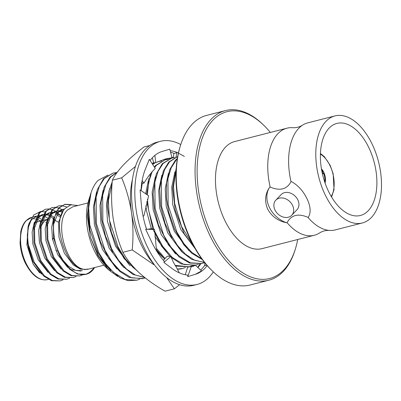 <?xml version="1.0" encoding="UTF-8"?>
<svg xmlns="http://www.w3.org/2000/svg" width="401" height="401" viewBox="0 0 401 401"><rect width="100%" height="100%" fill="white"/><g stroke="black" fill="none" stroke-linecap="round" stroke-linejoin="round"><path stroke-width="0.6" d="M270.344 132.435A86.085 48.08 75.7 0 0 263.908 125.413A86.085 48.08 75.7 0 0 212.806 120.31A86.085 48.08 75.7 0 0 211.397 233.888A86.085 48.08 75.7 0 0 283.828 269.888A86.085 48.08 75.7 0 0 295.447 248.75A86.085 48.08 75.7 0 0 297.722 239.502M295.447 248.75L295.071 249.963A87.548 48.897 -104.3 0 1 283.256 271.462A87.548 48.897 -104.3 0 1 268.83 280.219A87.548 48.897 -104.3 0 1 204.074 221.547A87.548 48.897 -104.3 0 1 211.026 119.343A87.548 48.897 -104.3 0 1 225.452 110.581A87.548 48.897 -104.3 0 1 263.001 124.531L263.908 125.413M225.452 110.581L206.66 115.388A87.548 48.897 75.7 0 0 192.229 124.15A87.548 48.897 75.7 0 0 180.415 145.648A87.548 48.897 75.7 0 0 212.49 271.076A87.548 48.897 75.7 0 0 250.034 285.026L268.83 280.219M90.786 193.543L90.205 195.422L87.964 211.638L90.04 230.51A54.817 30.616 -104.3 0 1 90.786 193.543A54.817 30.616 -104.3 0 1 91.057 192.701C92.766 187.563 95.102 183.468 98.06 180.415L107.994 175.067M117.673 276.429L108.526 269.808L105.714 267.081A46.536 25.99 -104.3 0 1 88.661 200.405L89.929 196.34M108.526 269.808L97.954 255.698L90.471 237.447L87.268 216.144L89.654 197.207M57.333 250.966A6.872 3.84 -104.3 0 1 55.804 250.525M52.531 239.477A6.872 3.84 -104.3 0 1 53.288 238.274A6.872 3.84 -104.3 0 1 53.599 237.993M52.566 239.663A6.872 3.84 -104.3 0 1 53.403 238.244A6.872 3.84 -104.3 0 1 53.609 238.049M47.128 219.502A26.311 14.697 75.7 0 0 44.09 221.683A26.311 14.697 75.7 0 0 40.481 228.349M77.964 205.497L70.897 204.811L64.937 208.605C51.052 221.863 65.964 270.194 85.278 269.337C67.273 269.562 53.243 222.66 67.538 210.024L72.832 206.816L87.964 202.941M28.516 225.312L30.937 220.685L32.296 219.036L36.772 216.069M37.589 215.823L39.96 215.507M40.857 215.532L42.581 215.778M43.208 215.933L43.679 216.074M44.666 216.42L47.654 217.964M60.481 215.447L56.536 212.014M56.025 211.663L55.518 211.337M55.408 211.267L52.501 209.818M52.04 209.648L48.822 208.966M48.391 208.946L45.418 209.257L39.739 212.831L34.466 225.177L34.792 242.685L40.772 260.625L50.952 274.159L58.837 278.84L66.792 279.236L69.568 278.169M45.418 209.257L38.947 213.031L33.674 225.377L34 242.886L39.98 260.83L50.16 274.359L58.045 279.046L66.792 279.236M94.626 267.562A36.546 20.411 -104.3 0 1 92.315 270.595A36.546 20.411 -104.3 0 1 86.295 274.249A36.546 20.411 -104.3 0 1 84.872 274.52C72.441 276.81 57.714 258.003 54.371 237.678C52.325 224.319 53.975 214.37 59.318 207.823L65.002 204.254L58.526 208.024L53.253 220.37L53.579 237.883L59.559 255.823L69.744 269.352L77.624 274.038L86.295 274.249M71.664 204.66L65.002 204.254M70.797 204.836L64.606 204.36M66.646 206.946L61.874 205.633M61.443 205.608L58.476 205.924L52.792 209.492L47.518 221.838L47.844 239.347L53.824 257.287L64.01 270.82L71.889 275.507L79.844 275.898L82.621 274.83M58.476 205.924L52 209.693L46.727 222.039L47.052 239.547L53.032 257.492L63.218 271.021L71.097 275.708L79.844 275.898M63.453 210.625L62.045 209.668M61.934 209.598L59.032 208.149M58.566 207.984L55.348 207.302M54.917 207.277L51.945 207.593L46.265 211.162L40.992 223.507L41.318 241.016L47.298 258.956L57.483 272.49L65.363 277.176L73.318 277.567L76.095 276.5M51.945 207.593L45.473 211.362L40.2 223.708L40.526 241.217L46.506 259.161L56.686 272.69L64.571 277.377L73.318 277.567M29.012 223.522L28.195 226.169L27.338 242.75L33.012 261.617A36.546 20.411 75.7 0 1 27.363 234.71L29.012 223.522L33.774 214.976L40.526 211.543M41.128 211.492L44.972 211.944M41.524 274.023L33.624 264.911L39.729 272.956L33.098 264.023L26.897 244.881L28.075 226.555M94.009 267.718L92.796 269.272C90.516 271.913 87.874 273.662 84.872 274.52M115.944 172.651L113.012 173.117L104.32 178.515L99.338 186.3L96.135 197.107L96.35 223.437L105.052 250.419L112.12 262.013L120.054 270.785L131.698 277.858L143.433 278.5L145.237 277.938M113.012 173.117L103.528 178.716L97.253 189.803L94.43 205.673L95.588 223.818L100.43 241.838L108.781 258.545L119.734 271.397L129.242 277.432L142.641 278.705L143.433 278.5M117.277 172.209L110.846 176.846L105.864 184.63L102.661 195.437L102.877 221.768L111.578 248.75L118.646 260.344L126.581 269.116L135.388 275.046L144.56 277.397M117.388 172.064L110.054 177.047L104.019 187.457L101.057 202.32L101.749 219.738L105.513 236.039L113.157 253.362L122.265 265.868L132.856 274.364L144.826 277.612M112.069 183.703L108.37 200.52L109.403 220.099L118.105 247.081L125.172 258.675L133.107 267.447L136.53 270.189M112.205 181.874L108.992 191.066L107.403 206.124L111.242 231.793L116.581 245.778L124.235 258.68L138.731 272.329M177.282 269.056L182.595 268.49L185.402 267.522M142.325 182.931L141.127 190.63M145.543 226.059L146.671 229.307M156.33 248.264L165.067 258.49M175.327 265.382L189.122 266.82L191.929 265.853M156.636 250.013L164.595 258.986M175.653 266.038L189.122 266.82M168.159 159.302L165.222 159.763L156.53 165.162L154.636 167.498M152.22 171.538L148.666 182.109L147.357 194.956M147.428 199.222L148.565 210.084L153.809 229.257M154.525 231.051L162.595 246.209L172.265 257.432L183.914 264.51L195.648 265.151L198.455 264.184M165.222 159.763L155.738 165.367L154.335 167.037M150.636 173.433L146.576 194.41M146.761 201.663L152.856 229.046M152.992 229.397L161.743 246.324L170.119 256.384M171.152 257.347L181.117 263.948L194.856 265.352L195.648 265.151M174.681 157.633L171.753 158.094L163.057 163.493L158.079 171.277L154.876 182.084L155.092 208.42L163.793 235.402L170.861 246.991L178.796 255.763L190.44 262.84L202.174 263.482L204.7 262.635M171.753 158.094L162.265 163.698L156.184 174.229L153.087 194.084L154.48 209.683L158.495 224.956L168.355 244.78L179.287 257.066L189.773 263.081L202.174 263.482M177.483 156.631L169.588 161.824L164.605 169.608L161.403 180.415L161.618 206.751L170.32 233.733L177.387 245.322L185.322 254.094L194.741 260.304L204.5 262.384M177.483 156.626L168.791 162.029L163.272 171.092L159.703 188.826L160.676 206.019L165.042 223.352L172.535 239.432L182.42 252.314L191.698 259.402L204.63 262.545M177.262 158.996L176.114 160.154L171.132 167.939L167.929 178.746L168.144 205.081L176.846 232.064L183.914 243.653L191.848 252.424L201.798 258.861M177.357 158.42L175.322 160.36L169.728 169.593L166.56 182.961L166.455 198.094L168.836 212.535L174.676 229.382L183.858 244.831L191.748 253.231L202.325 259.572M176.099 170.375L173.518 185.999L174.671 203.412L181.583 226.595L193.658 245.983M176.25 167.949L172.671 188.144L175.197 210.139L184.169 233.623L195.167 248.67M369.02 148.039A47.508 26.531 -104.3 0 1 360.414 215.477A47.508 26.531 -104.3 0 1 328.269 190.851A47.508 26.531 -104.3 0 1 336.875 123.418A47.508 26.531 -104.3 0 1 369.02 148.039M324.945 194.345A55.258 30.862 -104.3 0 1 334.955 115.914A55.258 30.862 -104.3 0 1 372.344 144.55A55.258 30.862 -104.3 0 1 362.334 222.981A55.258 30.862 -104.3 0 1 324.945 194.345M334.955 115.914L307.793 122.856A55.258 30.862 75.7 0 0 302.484 125.202A55.258 30.862 75.7 0 0 291.016 181.693L291.442 181.583C298.149 185.372 303.367 191.147 307.091 198.911C310.635 206.455 311.061 212.56 308.364 217.217L307.933 217.327A55.258 30.862 75.7 0 0 329.386 230.415A55.258 30.862 75.7 0 0 335.171 229.928L362.334 222.981M291.717 215.267L296.986 209.738A10.962 8.586 -136.4 0 0 297.858 199.924A10.962 8.586 -136.4 0 0 281.106 194.62L275.838 200.149A10.962 8.586 43.6 0 1 292.59 205.457A10.962 8.586 43.6 0 1 291.717 215.267A10.962 8.586 43.6 0 1 274.966 209.964A10.962 8.586 43.6 0 1 275.838 200.149M329.386 230.415C325.873 230.244 322.62 231.076 319.617 232.916A55.258 30.862 -104.3 0 1 314.309 235.262L262.008 248.635A55.258 30.862 -104.3 0 1 224.62 219.999A55.258 30.862 -104.3 0 1 234.63 141.568L286.936 128.19A55.258 30.862 -104.3 0 1 292.715 127.703C296.229 127.874 299.487 127.042 302.484 125.202M314.309 235.262A55.258 30.862 -104.3 0 1 287.076 222.66L286.65 222.771C278.003 221.016 271.662 216.425 267.617 209.001C264.389 201.117 265.096 193.823 269.728 187.137L270.154 187.026A55.258 30.862 -104.3 0 1 286.936 128.19M322.314 173.412L323.953 172.991A10.231 5.714 -104.3 0 1 325.005 182.876M321.427 168.826A10.231 5.714 -104.3 0 1 323.782 172.315A10.231 5.714 -104.3 0 1 325.066 183.056M321.462 169.011A10.231 5.714 -104.3 0 1 323.351 171.723L322.975 172.119A9.353 5.223 75.7 0 0 321.652 170.129M324.64 181.808A9.353 5.223 75.7 0 0 323.577 173.387L322.449 173.994M322.133 172.565L322.975 172.119M323.577 173.387L323.953 172.991M291.016 181.693C286.86 189.412 279.908 191.187 270.154 187.026M287.076 222.66C291.231 214.946 298.184 213.167 307.933 217.327M286.65 222.771A24.556 19.228 43.6 0 1 269.728 187.137M161.633 160.966L157.758 161.703M155.418 162.671L152.636 164.42M154.941 162.716L152.47 164.159M91.057 192.701L88.656 208.079L89.824 225.106L98.526 252.089L105.593 263.678L113.528 272.454L125.172 279.527L136.906 280.169L139.713 279.206M96.606 191.843L93.428 207.127L94.43 224.776L102.476 249.572L116.31 268.284L117.212 269.056M103.132 190.174L99.954 205.457L100.957 223.106L109.002 247.903L123.729 267.382M109.663 188.5L106.481 203.783L107.483 221.437L115.528 246.234L129.363 264.946L130.27 265.728M156.856 251.292L162.881 257.362M148.806 178.525L145.638 193.763M145.889 205.688L146.646 211.427L151.357 228.695M154.826 236.49L169.422 255.708M155.347 176.821L152.164 192.104L153.172 209.758L161.212 234.55L175.047 253.262L175.949 254.039M161.879 175.147L158.691 190.43L159.698 208.089L167.738 232.881L181.573 251.592L182.48 252.369M168.4 173.483L165.217 188.766L166.225 206.42L174.265 231.217L188.991 250.69M174.931 171.808L171.748 187.097L172.751 204.751L180.796 229.547L195.232 248.78M27.88 228.515L30.937 220.685L28.601 224.966M27.363 234.71L28.265 244.354L34.245 262.294L44.426 275.823L52.31 280.51L60.265 280.906L63.042 279.838M33.012 261.617L43.634 276.028L51.518 280.715L60.265 280.906M63.062 211.287L58.601 222.119L58.977 237.347L64.3 253.101L73.318 264.981L80.29 269.086L87.328 269.422L88.761 269.056L85.278 269.337M54.857 219.808L50.22 216.149M49.218 215.623L46.366 214.635M43.674 214.269L42.04 214.685L37.087 217.813L36.055 219.116M34.361 222.159L32.13 232.164L32.867 244.024L38.195 259.778L48.05 272.354M60.676 217.447L55.699 213.933M50.2 212.6L48.566 213.016L43.614 216.144L42.581 217.447M40.887 220.49L38.656 230.5L39.398 242.354L44.722 258.109L54.576 270.685M62.27 212.284L59.418 211.297M56.726 210.931L55.092 211.347L50.14 214.475L49.107 215.778M47.413 218.821L45.183 228.831L45.925 240.685L51.248 256.44L61.107 269.016M64.581 209.031L61.619 209.678L56.666 212.806L55.634 214.109M50.847 215.207L53.945 217.131L51.709 227.161L52.451 239.016L57.774 254.77L67.634 267.347M71.087 269.617L80.801 271.091M48.942 214.46L47.092 214.064M46.205 213.999L44.105 214.169M43.318 214.37L38.722 217.397L33.995 229.312M61.092 215.954L56.085 212.996M55.468 212.791L53.619 212.395M52.731 212.329L50.631 212.5M49.844 212.7L45.248 215.728L40.521 227.643M62.927 211.442L60.145 210.725M59.263 210.66L57.158 210.831M56.371 211.031L51.774 214.059L47.047 225.974M81.213 269.357L81.829 268.745M63.253 209.262L58.3 212.39L53.574 224.304M62.977 260.189L68.421 266.229L75.393 270.339L82.431 270.675M84.806 269.773L85.553 269.357M53.453 219.267A26.311 14.697 75.7 0 0 53.163 219.182M45.869 222.655A24.852 13.88 -104.3 0 1 46.2 222.319M52.917 219.984A24.852 13.88 -104.3 0 1 53.313 220.039M54.045 220.184A24.852 13.88 -104.3 0 1 58.561 222.38M212.49 271.076L211.578 270.194A86.085 48.08 -104.3 0 1 180.044 146.856L180.415 145.648M90.04 230.51L97.814 252.45L106.536 266.124L120.17 277.898L128.029 280.655L136.906 280.169M90.471 237.447L98.661 256.184L110.646 270.695M177.347 269.171A54.817 30.616 75.7 0 0 182.295 268.56M151.994 163.423A54.817 30.616 75.7 0 1 153.708 162.751L153.653 162.771M197.743 267.377A63.879 35.679 75.7 0 0 199.803 264.013M172.625 157.899A63.879 35.679 75.7 0 0 171.909 157.448M132.46 179.352A63.879 35.679 75.7 0 0 131.528 212.705A63.879 35.679 75.7 0 0 154.24 264.525M149.773 145.488L143.984 146.972C135.939 153.092 129.142 159.027 123.578 164.761C118.335 170.36 114.591 175.508 112.345 180.204C111.137 192.726 111.363 205.137 113.027 217.432C114.947 229.698 118.23 241.327 122.876 252.319C126.836 259.417 132.335 266.289 139.378 272.931C146.691 279.527 155.247 285.617 165.052 291.201L174.38 288.815L179.623 284.685M173.087 157.814L171.733 156.761M135.423 166.47L121.673 177.818L112.345 180.204M121.673 177.818C126.325 188.846 129.608 200.475 131.528 212.705C133.197 225.031 133.428 237.437 132.21 249.933L122.876 252.319M166.651 277.532L174.38 288.815M132.21 249.933L153.804 264.645M197.924 267.542L200.921 263.793M180.766 144.55A73.879 41.263 75.7 0 0 160.465 141.307A73.879 41.263 75.7 0 0 148.29 148.696A73.879 41.263 75.7 0 0 142.425 234.951A73.879 41.263 75.7 0 0 197.071 284.459A73.879 41.263 75.7 0 0 209.247 277.071A73.879 41.263 75.7 0 0 213.322 271.873M160.465 141.307L157.177 142.149A73.879 41.263 75.7 0 0 145.002 149.538A73.879 41.263 75.7 0 0 139.137 235.793A73.879 41.263 75.7 0 0 193.783 285.301L197.071 284.459M152.31 157.804L153.738 162.846L155.773 162.636L165.423 158.961L171.994 157.783L169.793 149.172L162.711 151.297A63.649 35.549 75.7 0 0 162.235 151.433A63.649 35.549 75.7 0 0 152.515 157.588A63.649 35.549 75.7 0 0 150.089 160.495M173.783 153.262L173.553 157.743M175.999 157.087L176.831 152.681L174.209 153.433A63.649 35.549 75.7 0 0 170.57 152.205M184.33 156.395L178.846 153.377M155.773 162.636L154.881 155.387M171.994 157.783L170.094 158.505L163.728 159.433M141.373 182.736L143.879 183.282L142.185 180.355M143.879 183.282C147.177 177.643 150.971 172.701 155.262 168.46L149.322 159.312L145.613 168.54A63.649 35.549 75.7 0 0 145.362 169.157A63.649 35.549 75.7 0 0 141.012 190.55M146.565 229.307A63.649 35.549 75.7 0 1 141.252 203.583A63.649 35.549 75.7 0 1 141.182 202.726L140.099 189.919L148.611 195.823L144.019 215.568L143.132 216.49M175.613 265.983C174.034 263.718 172.465 260.53 170.906 256.419L163.844 262.399L164.485 261.547A63.649 35.549 75.7 0 1 151.473 241.562A63.649 35.549 75.7 0 1 151.107 240.785L145.643 229.292L154.585 229.422L156.074 246.204L156.881 251.422M154.585 229.422L151.257 228.67L147.322 229.317M175.453 265.632L179.367 272.886M194.791 265.367L192.941 266.595L191.332 266.505L187.743 276.595L187.833 275.106A63.649 35.549 75.7 0 1 172.119 268.585A63.649 35.549 75.7 0 1 171.598 268.189L163.844 262.399M170.906 256.419L167.222 256.224L163.372 260.274M191.147 266.54L192.189 265.828M192.706 265.652L195.001 264.861M195.387 265.216L201.608 270.921L195.307 274.334A63.649 35.549 75.7 0 0 207.207 265.602M195.307 274.334A63.649 35.549 75.7 0 1 194.826 274.469L187.743 276.595M191.332 266.505L187.628 267.211L185.287 274.765M204.816 262.775L204.891 265.718L206.57 265.231M200.68 270.068A63.649 35.549 75.7 0 0 204.876 265.101M178.41 152.987A63.649 35.549 75.7 0 0 170.184 150.701M43.128 220.405A32.125 17.945 75.7 0 0 42.556 219.989M41.273 219.152A32.125 17.945 75.7 0 0 38.396 217.768M37.423 217.457A32.125 17.945 75.7 0 0 36.817 217.307M36.185 217.177A32.125 17.945 75.7 0 0 34.767 217.021M31.714 217.322A32.125 17.945 75.7 0 0 26.421 220.54A32.125 17.945 75.7 0 0 23.87 258.043A32.125 17.945 75.7 0 0 47.634 279.577C39.358 281.156 31.874 275.587 25.193 262.876C22.22 256.52 20.506 249.843 20.05 242.836L20.787 231.618C21.799 226.971 23.529 223.367 25.965 220.801L31.91 217.272M32.556 218.771A30.666 17.128 -104.3 0 1 35.403 218.946M37.198 219.437A30.666 17.128 -104.3 0 1 40.501 221.076M331.221 196.44A24.852 13.88 75.7 0 0 330.053 165.728A24.852 13.88 75.7 0 0 320.404 154.129M36.797 216.024L33.042 216.986M182.595 268.49L182.009 268.635M331.572 197.026L334.048 189.573L333.156 173.733L330.198 165.402L324.344 156.671L320.429 153.448M158.696 161.433L157.919 161.633M48.421 279.377L47.634 279.577M103.884 265.191L88.761 269.061M47.178 219.372L42.285 220.625M40.651 221.041L35.759 222.289"/></g></svg>
